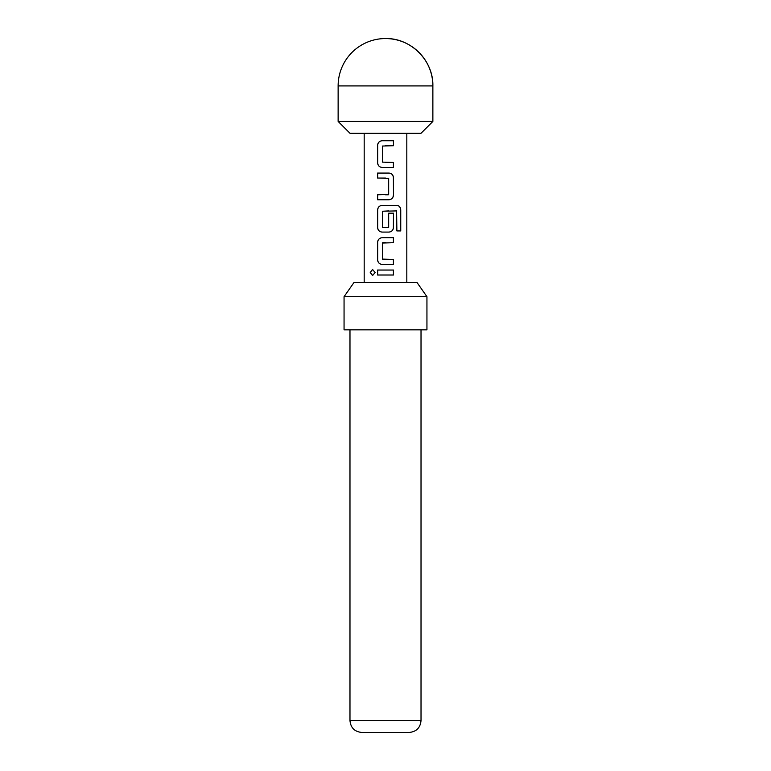 <?xml version="1.0" encoding="UTF-8"?>
<svg xmlns="http://www.w3.org/2000/svg" width="771" height="771" viewBox="0 0 771 771"><rect width="100%" height="100%" fill="white"/><g stroke="black" fill="none" stroke-linecap="round" stroke-linejoin="round"><path stroke-width="1.16" d="M370.234 272.52L372.557 269.445L375.13 272.52L372.557 275.584L370.234 272.52L372.624 269.445M385.5 162.459L393.48 162.459L393.48 167.432L382.098 167.432C379.39 167.134 377.915 165.592 377.665 162.787L377.655 145.391C377.915 142.596 379.39 141.054 382.088 140.746L393.48 140.746L393.489 145.709L382.377 146.047L382.387 162.122L393.393 162.459L393.393 167.432M377.665 199.756L377.665 194.784M385.5 178.043L377.578 178.043L377.578 173.07L388.998 173.07C391.716 173.379 393.21 174.93 393.48 177.706L393.48 195.111C393.21 197.896 391.716 199.438 388.998 199.756L377.578 199.756L377.578 194.784L388.671 194.456L388.671 178.371L377.665 178.043L377.665 173.07M382.744 227.657L388.68 227.32L388.671 213.181L393.48 213.181L393.48 227.445C393.21 230.221 391.716 231.772 388.998 232.081L382.098 232.081C379.39 231.792 377.915 230.24 377.665 227.445L377.665 210.04C377.915 207.235 379.39 205.693 382.098 205.394L397.161 205.394C399.388 205.722 400.583 207.264 400.747 210.04L400.747 230.924L396.882 230.924L396.602 210.907L382.426 211.244M393.48 213.181L393.393 227.445C393.152 230.24 391.668 231.792 388.96 232.081M385.5 259.441L393.48 259.441L393.48 264.414L382.098 264.405C379.39 264.116 377.915 262.564 377.665 259.769L377.665 242.364C377.915 239.559 379.39 238.017 382.098 237.719L393.48 237.719L393.48 242.692L382.387 243.029L382.387 259.104L393.393 259.441L393.393 264.414M385.5 275.006L377.568 275.006L377.578 270.043L393.489 270.043L393.47 275.016L377.655 275.006L377.665 270.043M432.868 121.442L421.024 133.277L349.976 133.277L338.132 121.442L432.868 121.442L432.868 85.918C433.514 60.61 410.808 37.895 385.5 38.55A47.368 47.368 0 0 0 338.132 85.918L432.868 85.918A47.368 47.368 0 0 0 385.5 38.55M344.059 296.69L354.005 282.485L416.995 282.485L426.941 296.69L344.059 296.69L344.059 329.843L426.941 329.843L426.941 296.69M409.179 732.45L361.821 732.45C354.621 731.746 350.68 727.805 349.976 720.606L421.024 720.606C420.32 727.805 416.379 731.746 409.179 732.45M385.5 242.692L382.715 242.692M388.729 210.907L382.387 211.244L382.387 227.32L385.5 227.657M385.5 264.414L382.059 264.405C379.342 264.096 377.857 262.545 377.578 259.769L377.578 242.364C377.857 239.588 379.351 238.037 382.059 237.719M385.5 232.081L382.059 232.081C379.351 231.772 377.857 230.221 377.578 227.445L377.578 210.04C377.857 207.254 379.351 205.712 382.059 205.394L388.488 205.394M385.5 167.432L382.059 167.432C379.351 167.114 377.857 165.563 377.578 162.787L377.568 145.391C377.848 142.616 379.342 141.074 382.05 140.746L385.5 140.746M385.5 270.043L393.489 270.043M393.393 270.043L393.383 275.016M372.624 275.584L370.408 272.52M385.5 237.719L393.393 237.719L393.393 242.692M396.901 205.394L397.036 205.394C399.253 205.703 400.438 207.245 400.583 210.04L400.747 210.04M400.583 210.04L400.583 230.924M385.5 173.07L388.96 173.07C391.668 173.359 393.143 174.911 393.393 177.706L393.48 195.111M393.393 195.111C393.143 197.916 391.668 199.467 388.96 199.756M385.5 194.784L388.314 194.784M393.393 140.746L393.489 145.709M393.393 145.709L385.5 145.719M421.024 329.843L421.024 720.606M406.818 282.485L406.818 133.277M364.182 282.485L364.182 133.277M349.976 329.843L349.976 720.606M338.132 121.442L338.132 85.918"/></g></svg>
